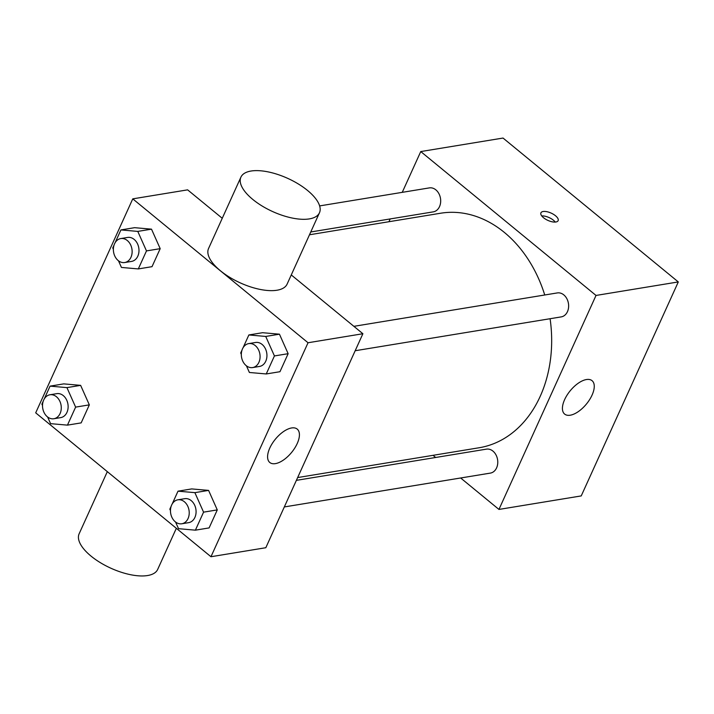 <?xml version="1.0" encoding="UTF-8"?>
<svg xmlns="http://www.w3.org/2000/svg" width="714" height="714" viewBox="0 0 714 714"><rect width="100%" height="100%" fill="white"/><g stroke="black" fill="none" stroke-linecap="round" stroke-linejoin="round"><path stroke-width="1.07" d="M402.25 192.343L420.751 151.564L503.031 138.052L678.3 281.932L581.232 495.918L498.952 509.43L460.646 477.987M388.925 221.724L390.183 218.939M353.876 326.334L557.286 292.927A12.147 9.3 80.7 0 1 568.433 303.405A12.147 9.3 80.7 0 1 561.222 316.891L355.179 350.735M319.631 205.909L429.337 187.898A12.147 9.3 80.7 0 1 440.484 198.367A12.147 9.3 80.7 0 1 433.273 211.862L310.751 231.979M435.656 457.478L433.041 455.327M420.751 151.564L596.02 295.444L498.952 509.43M296.39 480.352L486.43 449.142A12.147 9.3 80.7 0 1 497.569 459.611A12.147 9.3 80.7 0 1 490.366 473.105L284.324 506.94M309.492 234.772L440.592 213.236A118.836 90.99 80.7 0 1 544.737 294.989M550.092 318.721A118.836 90.99 80.7 0 1 479.112 447.758L297.649 477.559M543.131 211.505A9.452 3.998 -155.6 0 1 553.511 214.343A9.452 3.998 -155.6 0 1 558.134 220.653A9.452 3.998 -155.6 0 1 547.87 220.385A9.452 3.998 -155.6 0 1 540.917 212.843A9.452 3.998 -155.6 0 1 543.131 211.505M596.02 295.444L678.3 281.932M570.254 415.209A21.607 10.478 -50.6 0 1 564.631 414.075A21.607 10.478 -50.6 0 1 570.245 390.728A21.607 10.478 -50.6 0 1 592.049 380.669A21.607 10.478 -50.6 0 1 589.603 399.644A21.607 10.478 -50.6 0 1 570.254 415.209M555.278 222.072A9.452 3.998 24.4 0 0 541.73 215.923M132.768 198.858L308.037 342.747L210.969 556.733L35.7 412.844L132.768 198.858L187.621 189.853L222.259 218.288M291.267 274.935L362.891 333.733L265.822 547.718L210.969 556.733M191.718 488.92L208.586 490.402L217.279 509.903L209.113 527.914L217.279 509.903L208.586 490.402L191.718 488.92L178.009 491.17L194.877 492.651L203.57 512.152L195.395 530.172L178.527 528.681L175.555 522.023M134.634 227.677L151.502 229.158L160.195 248.659L152.02 266.67L160.195 248.659L151.502 229.158L134.634 227.677L120.916 229.926L137.784 231.407L146.477 250.909L138.311 268.928L121.442 267.438L118.47 260.78M63.769 383.882L80.637 385.364L89.33 404.865L81.164 422.884L89.33 404.865L80.637 385.364L63.769 383.882L50.06 386.131L66.929 387.622L75.622 407.114L67.446 425.133L50.578 423.652L47.606 416.985M262.582 332.706L279.451 334.188L288.144 353.689L279.968 371.708L288.144 353.689L279.451 334.188L262.582 332.706L248.865 334.955L265.733 336.446L274.426 355.938L266.251 373.957L249.391 372.476L246.419 365.809M308.037 342.747L362.891 333.733M291.598 427.963A21.607 10.478 -50.6 0 1 297.211 429.096A21.607 10.478 -50.6 0 1 291.598 452.444A21.607 10.478 -50.6 0 1 269.794 462.494A21.607 10.478 -50.6 0 1 272.239 443.528A21.607 10.478 -50.6 0 1 291.598 427.963M319.461 212.781L287.108 284.11A43.126 18.225 -155.6 0 1 260.173 289.429A43.126 18.225 -155.6 0 1 220.456 270.793A43.126 18.225 -155.6 0 1 208.559 248.481L240.913 177.152A43.126 18.225 -155.6 0 1 287.715 178.366A43.126 18.225 -155.6 0 1 319.461 212.781A43.126 18.225 -155.6 0 1 292.526 218.1A43.126 18.225 -155.6 0 1 252.818 199.465A43.126 18.225 -155.6 0 1 240.913 177.152M107.323 471.642L79.129 533.795A43.126 18.225 24.4 0 0 110.875 568.21A43.126 18.225 24.4 0 0 157.678 569.424L176.34 528.298M241.323 354.385L240.698 352.975L242.037 350.021M243.063 347.763L248.865 334.955M252.676 367.567L259.53 366.443A12.147 9.3 -99.3 0 0 266.84 357.25A12.147 9.3 -99.3 0 0 262.109 344.434A12.147 9.3 -99.3 0 0 255.594 342.479L248.74 343.604A12.147 9.3 -99.3 0 0 241.528 357.089A12.147 9.3 -99.3 0 0 252.676 367.567A12.147 9.3 -99.3 0 0 259.985 358.374A12.147 9.3 -99.3 0 0 255.246 345.567A12.147 9.3 -99.3 0 0 248.74 343.604M265.733 336.446L279.451 334.188M274.426 355.938L288.144 353.689M266.251 373.957L279.968 371.708M170.459 510.59L169.834 509.189L171.173 506.226M172.199 503.968L178.009 491.17M181.811 523.773L188.666 522.648A12.147 9.3 -99.3 0 0 195.984 513.464A12.147 9.3 -99.3 0 0 191.245 500.648A12.147 9.3 -99.3 0 0 184.73 498.684L177.875 499.809A12.147 9.3 -99.3 0 0 170.673 513.304A12.147 9.3 -99.3 0 0 181.811 523.773A12.147 9.3 -99.3 0 0 189.13 514.589A12.147 9.3 -99.3 0 0 184.39 501.772A12.147 9.3 -99.3 0 0 177.875 499.809M194.877 492.651L208.586 490.402M203.57 512.152L217.279 509.903M195.395 530.172L209.113 527.914M113.374 249.347L112.75 247.945L114.088 244.982M115.115 242.724L120.916 229.926M124.727 262.529L131.581 261.404A12.147 9.3 -99.3 0 0 138.891 252.221A12.147 9.3 -99.3 0 0 134.161 239.404A12.147 9.3 -99.3 0 0 127.645 237.441L120.791 238.565A12.147 9.3 -99.3 0 0 113.58 252.06A12.147 9.3 -99.3 0 0 124.727 262.529A12.147 9.3 -99.3 0 0 132.036 253.345A12.147 9.3 -99.3 0 0 127.306 240.529A12.147 9.3 -99.3 0 0 120.791 238.565M137.784 231.407L151.502 229.158M146.477 250.909L160.195 248.659M138.311 268.928L152.02 266.67M42.51 405.561L41.885 404.151L43.224 401.197M44.25 398.939L50.06 386.131M53.862 418.743L60.717 417.619A12.147 9.3 -99.3 0 0 68.035 408.426A12.147 9.3 -99.3 0 0 63.296 395.61A12.147 9.3 -99.3 0 0 56.781 393.655L49.926 394.78A12.147 9.3 -99.3 0 0 42.724 408.265A12.147 9.3 -99.3 0 0 53.862 418.743A12.147 9.3 -99.3 0 0 61.181 409.55A12.147 9.3 -99.3 0 0 56.442 396.743A12.147 9.3 -99.3 0 0 49.926 394.78M66.929 387.622L80.637 385.364M75.622 407.114L89.33 404.865M67.446 425.133L81.164 422.884"/></g></svg>
